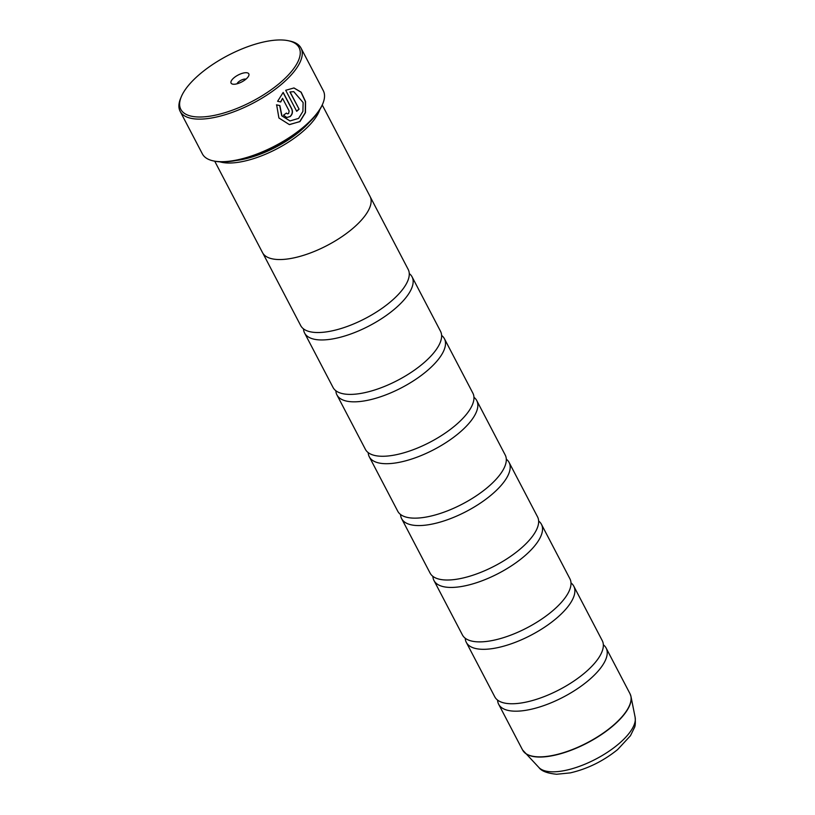 <?xml version="1.0" encoding="UTF-8"?>
<svg xmlns="http://www.w3.org/2000/svg" width="815" height="815" viewBox="0 0 815 815"><rect width="100%" height="100%" fill="white"/><g stroke="black" fill="none" stroke-linecap="round" stroke-linejoin="round"><path stroke-width="1.22" d="M603.345 644.797A60.636 23.604 152.4 0 1 606.136 648.068A60.636 23.604 152.4 0 1 588.084 680.78A60.636 23.604 152.4 0 1 498.658 704.252A60.636 23.604 152.4 0 1 497.578 700.095M570.999 582.929A60.636 23.604 152.4 0 1 573.791 586.189A60.636 23.604 152.4 0 1 555.738 618.911A60.636 23.604 152.4 0 1 466.312 642.373A60.636 23.604 152.4 0 1 465.233 638.216M538.654 521.05A60.636 23.604 152.4 0 1 541.445 524.32A60.636 23.604 152.4 0 1 523.393 557.032A60.636 23.604 152.4 0 1 433.967 580.504A60.636 23.604 152.4 0 1 432.887 576.348M506.309 459.181A60.636 23.604 152.4 0 1 509.1 462.451A60.636 23.604 152.4 0 1 491.048 495.163A60.636 23.604 152.4 0 1 401.622 518.635A60.636 23.604 152.4 0 1 400.542 514.479M473.963 397.312A60.636 23.604 152.4 0 1 476.755 400.583A60.636 23.604 152.4 0 1 458.702 433.295A60.636 23.604 152.4 0 1 369.277 456.767A60.636 23.604 152.4 0 1 368.197 452.61M441.618 335.444A60.636 23.604 152.4 0 1 444.409 338.704A60.636 23.604 152.4 0 1 426.357 371.426A60.636 23.604 152.4 0 1 336.931 394.898A60.636 23.604 152.4 0 1 335.851 390.731M409.273 273.575A60.636 23.604 152.4 0 1 412.064 276.835A60.636 23.604 152.4 0 1 394.012 309.547A60.636 23.604 152.4 0 1 304.586 333.019A60.636 23.604 152.4 0 1 303.506 328.863M293.889 87.938L301.03 92.217L305.391 101.6L305.289 112.623L299.737 121.588L289.59 124.593M276.468 104.86L279.688 105.532L281.745 115.801L289.936 120.926M298.596 118.399L290.018 120.936L281.929 115.832L279.871 105.563L276.652 104.88L278.913 117.981L289.325 124.573L299.92 121.608L305.482 112.613L305.554 101.559L301.163 92.187L293.991 87.959L285.708 90.292L296.691 111.309A68.215 26.559 -27.6 0 0 299.095 109.179L290.099 91.983L293.757 91.647L303.119 102.537L302.915 111.38L298.596 118.399M288.581 113.56L287.481 113.866L286.401 113.091A68.215 26.559 152.4 0 1 283.528 115.16L286.809 117.503L290.16 116.565C292.493 114.406 293.033 111.849 291.801 108.904L283.182 92.411L277.62 101.294L280.778 101.967L282.54 98.33L289.162 111.003L288.581 113.56M283.07 92.523L291.627 108.884C292.86 111.828 292.31 114.385 289.987 116.545L286.737 117.492M279.199 83.568A66.698 25.968 -27.6 0 0 288.429 40.75A66.698 25.968 -27.6 0 0 200.694 73.401A66.698 25.968 -27.6 0 0 181.287 96.761A66.698 25.968 -27.6 0 0 208.467 116.382A66.698 25.968 -27.6 0 0 279.199 83.568M288.429 40.75L290.181 41.127A68.215 26.559 152.4 0 1 301.041 48.116A68.215 26.559 152.4 0 1 280.737 84.923A68.215 26.559 152.4 0 1 180.135 111.329A68.215 26.559 152.4 0 1 180.604 98.411L181.287 96.761M234.058 77.72A10.004 3.892 -27.6 0 0 232.672 84.139A10.004 3.892 -27.6 0 0 245.835 79.249A10.004 3.892 -27.6 0 0 248.738 75.744A10.004 3.892 -27.6 0 0 244.663 72.8A10.004 3.892 -27.6 0 0 234.058 77.72M245.967 79.137A5.461 2.129 -27.6 0 0 238.673 81.775A5.461 2.129 -27.6 0 0 237.043 83.802M322.832 103.597L322.424 104.585A67.309 26.202 152.4 0 1 302.844 128.159A67.309 26.202 152.4 0 1 214.304 161.105L213.255 160.881A68.215 26.559 -27.6 0 0 302.986 127.486A68.215 26.559 -27.6 0 0 322.832 103.597A68.215 26.559 -27.6 0 0 323.3 90.679L301.041 48.116M309.262 122.382A59.149 23.024 152.4 0 1 299.981 131.246A59.149 23.024 152.4 0 1 236.432 160.463M319.816 109.607A60.667 23.615 152.4 0 1 301.519 132.601A60.667 23.615 152.4 0 1 219.918 161.839M573.791 586.189L602.254 640.641A60.636 23.604 152.4 0 1 600.431 655.026A60.636 23.604 152.4 0 1 584.202 673.353A60.636 23.604 152.4 0 1 507.633 703.539A60.636 23.604 152.4 0 1 494.776 696.825L466.312 642.373M214.722 161.197L262.512 252.609A60.667 23.615 -27.6 0 0 351.978 229.127A60.667 23.615 -27.6 0 0 370.041 196.395L322.251 104.982M541.445 524.32L569.909 578.772A60.636 23.604 152.4 0 1 568.086 593.157A60.636 23.604 152.4 0 1 551.857 611.484A60.636 23.604 152.4 0 1 475.288 641.67A60.636 23.604 152.4 0 1 462.431 634.956L433.967 580.504M509.1 462.451L537.564 516.893A60.636 23.604 152.4 0 1 535.74 531.278A60.636 23.604 152.4 0 1 519.512 549.616A60.636 23.604 152.4 0 1 442.942 579.801A60.636 23.604 152.4 0 1 430.086 573.077L401.622 518.635M476.755 400.583L505.219 455.025A60.636 23.604 152.4 0 1 503.395 469.409A60.636 23.604 152.4 0 1 487.166 487.737A60.636 23.604 152.4 0 1 410.597 517.933A60.636 23.604 152.4 0 1 397.74 511.209L369.277 456.767M444.409 338.704L472.873 393.156A60.636 23.604 152.4 0 1 471.05 407.541A60.636 23.604 152.4 0 1 454.821 425.868A60.636 23.604 152.4 0 1 378.252 456.054A60.636 23.604 152.4 0 1 365.395 449.34L336.931 394.898M412.064 276.835L440.528 331.287A60.636 23.604 152.4 0 1 438.704 345.672A60.636 23.604 152.4 0 1 422.476 363.999A60.636 23.604 152.4 0 1 345.906 394.185A60.636 23.604 152.4 0 1 333.05 387.471L304.586 333.019M370.356 197.067L408.183 269.408A60.636 23.604 152.4 0 1 406.359 283.793A60.636 23.604 152.4 0 1 390.13 302.131A60.636 23.604 152.4 0 1 313.561 332.316A60.636 23.604 152.4 0 1 300.704 325.603L262.888 253.251M180.135 111.329L202.385 153.892A68.215 26.559 -27.6 0 0 213.255 160.881M280.594 101.946L282.54 98.33M293.757 91.647L290.099 91.983M289.926 91.963L299.095 109.179M298.922 109.159A68.215 26.559 152.4 0 1 296.629 111.186M498.658 704.252L522.547 749.932A60.636 23.604 -27.6 0 0 611.963 726.46A60.636 23.604 -27.6 0 0 630.015 693.748L630.983 696.509A60.605 23.594 152.4 0 1 612.055 726.654A60.605 23.594 152.4 0 1 524.259 752.296A60.605 23.594 152.4 0 1 523.301 751.145M630.586 695.063A60.605 23.594 152.4 0 1 630.983 696.509L635.13 717.261C635.557 722.732 635.313 726.216 634.386 727.703L630.453 735.731L617.648 749.556C603.263 761.139 587.472 768.912 570.276 772.885L556.696 774.25C547.405 773.354 541.486 771.112 538.939 767.547A54.615 21.261 -27.6 0 0 618.065 744.431A54.615 21.261 -27.6 0 0 635.13 717.261M630.015 693.748L606.136 648.068M538.939 767.547L522.547 749.932"/></g></svg>
